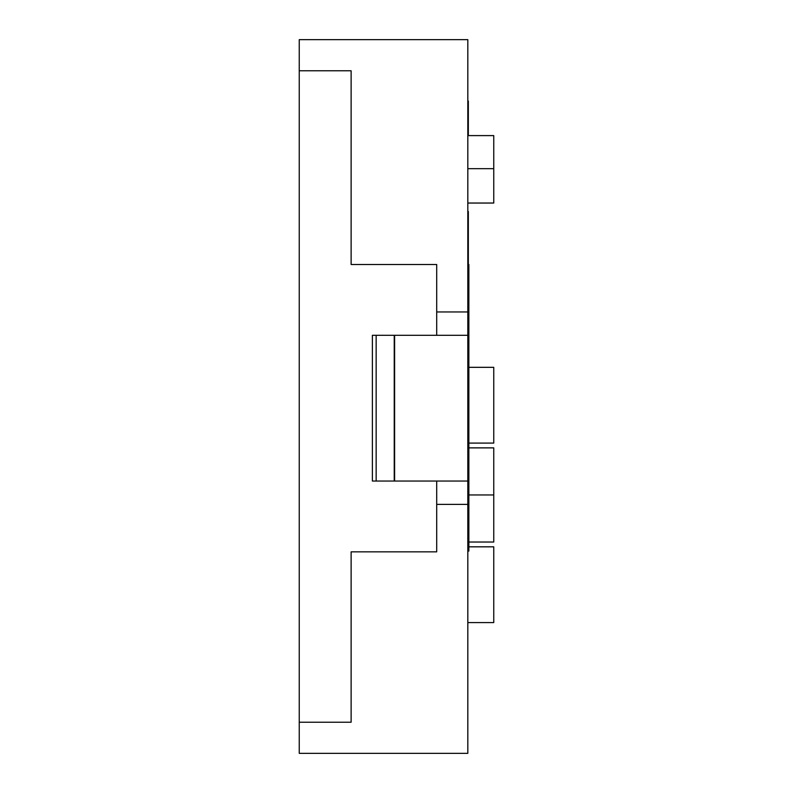 <?xml version="1.0" encoding="UTF-8"?>
<svg xmlns="http://www.w3.org/2000/svg" width="793" height="793" viewBox="0 0 793 793"><rect width="100%" height="100%" fill="white"/><g stroke="black" fill="none" stroke-linecap="round" stroke-linejoin="round"><path stroke-width="1.19" d="M467.82 135.603L493.752 135.603L493.752 203.038L467.82 203.038M394.617 481.044L372.383 481.044L372.383 335.3L467.82 335.3L467.82 39.65L299.248 39.65L299.248 722.225L351.121 722.225L351.121 551.849L436.695 551.849L436.695 504.388L467.82 504.388L467.82 481.044L394.617 481.044L394.617 335.3M467.82 551.066L468.861 551.066L468.861 504.388L467.82 504.388L467.82 753.35L299.248 753.35L299.248 722.225M299.248 70.775L351.121 70.775L351.121 264.495L436.695 264.495L436.695 311.956L468.861 311.956L468.861 335.3L467.82 335.3L467.82 481.044L468.861 481.044L468.861 504.388M436.695 311.956L436.695 335.3M436.695 481.044L436.695 504.388M468.861 311.956L468.861 264.495L467.82 264.495M468.861 335.3L468.861 481.044M468.336 264.495L468.336 211.513L467.82 211.513M468.336 213.357L467.82 213.357M468.336 135.603L468.336 101.038L467.82 101.038M468.336 112.963L467.82 112.963M468.336 118.494L467.82 118.494M468.861 443.089L493.752 443.089L493.752 367.328L468.861 367.328M468.861 447.876L493.752 447.876L493.752 494.951L468.861 494.951M493.752 494.951L493.752 542.025L468.861 542.025M468.861 546.823L493.752 546.823L493.752 622.574L467.82 622.574M493.752 168.661L467.82 168.661M394.23 481.044L394.23 335.3M376.15 335.3L376.15 481.044"/></g></svg>
